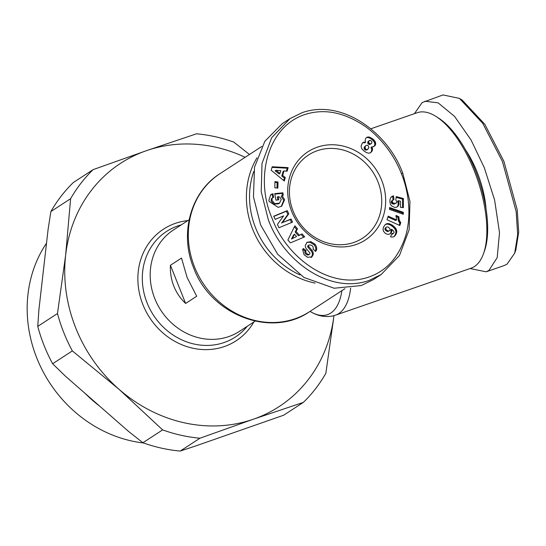 <?xml version="1.0" encoding="UTF-8"?>
<svg xmlns="http://www.w3.org/2000/svg" width="546" height="546" viewBox="0 0 546 546"><rect width="100%" height="100%" fill="white"/><g stroke="black" fill="none" stroke-linecap="round" stroke-linejoin="round"><path stroke-width="0.82" d="M470.051 268.543L486.165 271.792L504.265 265.52L507.036 264.155L514.687 253.187L515.827 249.972L518.7 232.105L517.226 209.8L503.897 161.309L484.807 124.29L462.325 100.211L459.439 98.382L443.011 94.943L422.14 102.573L414.434 113.67M514.687 253.187L517.676 234.698L516.175 211.623L502.422 161.486L482.739 123.328L459.439 98.382M401.317 173.457C406.347 185.428 412.728 209.848 405.985 234.753C399.447 256.006 387.646 269.895 370.577 276.406C331.886 291.373 286.514 258.162 272.058 218.257C254.32 177.996 267.417 122.843 309.773 113.172C327.887 108.982 346.614 113.568 365.963 126.938C386.227 141.946 396.908 161.875 401.317 173.457L402.798 173.287L409.957 201.385L409.145 229.723L399.488 255.467L381.156 274.542L368.98 280.507C329.02 294.587 283.149 260.517 268.366 219.874L261.213 191.796L262.019 163.445L271.662 137.708L290.008 118.612L302.184 112.653C341.953 98.614 387.988 132.473 402.798 173.287M281.286 206.388L283.743 200.3L281.204 196.185L282.084 195.611L284.623 199.727L281.736 206.115L278.126 207.364L269.069 201.358L268.891 200.375L270.693 194.758A5.515 4.962 -123.1 0 1 271.007 194.533A5.515 4.962 -123.1 0 1 271.983 194.055A5.515 4.962 -123.1 0 1 272.863 193.844L273.696 197.338A2.239 2.013 56.9 0 0 272.161 198.519L271.976 200.375L274.788 203.644L279.566 203.153L278.61 203.767L279.497 203.194L281.251 199.515L279.996 197.352L278.201 196.56L278.815 199.836L275.914 200.136L274.706 193.653L282.869 192.799L283.313 195.181L282.084 195.611M277.839 199.932L277.313 197.133L278.201 196.56M278.61 203.767L273.901 204.224L274.788 203.644M273.901 204.224L271.089 200.948L271.273 199.099L272.161 198.519M315.206 251.392C316.305 249.392 315.922 247.174 314.08 244.731L314.96 244.151C316.81 246.601 317.185 248.819 316.093 250.812L315.82 251.256L312.988 249.174L313.295 248.683C313.247 246.007 311.814 244.785 308.988 245.018A1.194 1.072 56.9 0 0 308.893 246.71L312.114 250.484A4.47 4.02 -123.1 0 1 313.206 252.764L313.227 254.586L311.868 256.927L307.466 257.255L304.067 254.709L302.634 249.59L303.31 248.478L306.088 250.512L305.808 250.955C305.589 252.969 306.695 254.136 309.125 254.443A1.194 1.072 56.9 0 0 309.602 252.586L306.449 248.887A4.47 4.02 -123.1 0 1 305.282 245.536L307.111 242.206M310.981 257.5L312.339 255.159L313.227 254.586M255.139 321.144L239.489 331.333A60.497 54.416 -123.1 0 1 228.747 336.589A60.497 54.416 -123.1 0 1 154.777 298.56A60.497 54.416 -123.1 0 1 173.478 229.941L189.121 219.758M173.819 286.159C171.226 279.593 170.093 272.631 170.434 265.274L181.504 258.06L187.107 277.505L196.696 296.239L185.626 303.453C180.378 298.478 176.447 292.711 173.819 286.159M350.655 288.117A82.275 35.074 -109.1 0 1 335.469 315.185L471.102 268.182A82.275 35.074 -109.1 0 0 483.538 253.597A82.275 35.074 -109.1 0 0 474.276 170.837A82.275 35.074 -109.1 0 0 436.015 116.469A82.275 35.074 -109.1 0 0 417.219 112.708L370.809 128.795M483.538 253.597L484.452 251.024A79.853 34.036 -109.1 0 0 475.464 170.693A79.853 34.036 -109.1 0 0 438.322 117.929L436.015 116.469M486.063 209.009A59.282 25.273 -109.1 0 0 477.238 172.372A59.282 25.273 -109.1 0 0 465.588 149.932M270.625 194.826A5.515 4.962 -123.1 0 1 271.096 194.635A5.515 4.962 -123.1 0 1 271.983 194.424L272.863 193.844M272.877 197.625L271.997 198.205A2.239 2.013 56.9 0 0 271.273 199.099M356.06 244.533A52.628 47.345 -123.1 0 1 291.707 211.445A52.628 47.345 -123.1 0 1 317.315 147.181A52.628 47.345 -123.1 0 1 381.674 180.269A52.628 47.345 -123.1 0 1 356.06 244.533M317.322 150.696A49.604 44.622 56.9 0 0 308.517 155.009A49.604 44.622 56.9 0 0 295.441 216.216A49.604 44.622 56.9 0 0 353.842 242.458A49.604 44.622 56.9 0 0 362.646 238.152A49.604 44.622 56.9 0 0 375.723 176.938A49.604 44.622 56.9 0 0 317.322 150.696M333.934 315.663A145.188 130.603 -123.1 0 1 253.276 419.246A145.188 130.603 -123.1 0 1 119.089 389.353A145.188 130.603 -123.1 0 1 65.657 255.064A145.188 130.603 -123.1 0 1 146.403 150.682A145.188 130.603 -123.1 0 1 245.127 157.303M249.461 154.477L233.845 142.131A157.282 141.489 56.9 0 0 196.499 133.811L146.403 150.682L93.086 169.649A157.282 141.489 56.9 0 0 70.611 198.703L65.657 255.064L57.473 313.534A157.282 141.489 -123.1 0 0 72.345 350.901L119.089 389.353L162.612 429.893A157.282 141.489 56.9 0 0 199.959 438.213L253.276 419.246L303.371 402.375A157.282 141.489 56.9 0 0 325.846 373.327L333.558 318.878M70.611 198.703L50.887 211.548L48.109 229.293L38.909 309.678L37.749 326.378L57.473 313.534M72.345 350.901L52.621 363.745L65.356 376.119L128.542 431.415L142.888 442.738L162.612 429.893M199.959 438.213L180.235 451.057L194.942 446.212L283.647 415.219L303.371 402.375M142.888 442.738A157.282 141.489 56.9 0 0 180.235 451.057M50.887 211.548A157.282 141.489 56.9 0 1 73.362 182.494L93.086 169.649M37.749 326.378A157.282 141.489 56.9 0 0 52.621 363.745M185.626 303.453L170.434 265.274M315.09 283.115A82.275 74.01 -123.1 0 1 257.002 157.774M299.925 274.891A79.853 71.833 -123.1 0 1 253.767 171.478M85.483 393.741A127.006 114.251 56.9 0 0 99.741 406.21M46.519 243.161A127.006 114.251 56.9 0 0 40.977 367.492A127.006 114.251 56.9 0 0 143.68 443.018M486.165 271.792L488.936 270.427L497.188 257.637L499.508 232.596L494.594 199.966L484.322 167.758L471.055 139.988L454.593 116.428L438.117 102.839L424.911 101.215M381.156 274.542L373.403 279.593L361.227 285.551L334.145 288.233L303.917 277.443L277.627 254.177L260.613 224.918L253.467 196.867L254.525 167.178L264.844 141.284L282.255 123.662L290.008 118.612M306.832 242.41L310.797 241.625L314.96 244.151M308.108 245.598L309.043 244.983L308.108 245.598A1.194 1.072 56.9 0 0 308.005 247.283L308.893 246.71M311.868 256.927L311.445 257.255M278.958 227.737L277.443 224.406L283.613 215.875L275.157 219.369L273.73 216.236L287.298 210.633L288.759 213.834L282.425 222.584L291.1 219.001L292.526 222.133L278.958 227.737M274.938 181.613L277.996 181.975L277.88 188.145L274.829 187.776L274.938 181.613M283.988 170.946L282.685 175.464L285.292 177.491L284.275 181.026L271.185 170.236L272.188 166.755L288.138 167.629L287.1 171.212L283.988 170.946L283.101 171.526L281.797 176.044L282.685 175.464M296.048 231.47L299.365 235.21L302.095 233.941L304.688 236.862L290.438 242.868L287.885 239.987L294.86 225.785L297.488 228.747L296.048 231.47L295.161 232.05L298.478 235.783L299.365 235.21M395.795 199.816L396.246 196.594L403.398 198.526L403.405 207.63L400.45 207.337L400.443 201.174L398.443 200.641L398.955 204.163L397.829 206.443L396.43 207.289L394.792 207.425L391.578 205.944L390.499 204.463L389.878 201.849L390.015 199.406L390.854 197.386L393.543 195.823L393.946 199.747L392.594 200.273L392.11 201.454L393.379 203.289L396.198 203.18L396.751 201.836L395.795 199.816M396.785 231.729L396.055 234.241L394.751 236.077L393.489 236.882L391.714 237.073L390.547 236.787L392.035 233.415L393.222 233.688L394.144 232.398L393.502 230.931L391.728 229.252L391.898 231.013L391.345 232.569L390.199 233.777L388.704 234.323L387.039 234.207L385.312 233.347L383.558 231.347L383.053 229.579L383.422 227.266L385.094 224.747L386.943 223.669L388.677 223.601L392.253 225.116L395.154 227.58L396.737 230.883L396.785 231.729L395.898 232.309L395.85 231.456L396.737 230.883M389.551 207.494L403.31 212.312L403.31 214.278L389.551 209.432L389.551 207.494M400.15 221.806L400.784 222.591L399.808 225.512L386.998 219.717L388.192 216.155L396.587 219.949L396 215.431L398.873 216.735L399.14 219.567L400.15 221.806L399.262 222.379L398.798 221.58L399.679 221.007M372.836 146.874L371.819 146.881L372.597 149.092L371.962 151.317L370.147 152.907L368.68 153.201L366.277 152.511L363.581 150.655L361.793 148.689L361.043 146.151L362.38 142.97L364.305 142.11L365.629 142.281L365.124 140.267L365.895 138.056L367.356 137.08L368.932 136.978L373.287 139.312L375.443 142.24L375.648 144.205L375.15 145.482L372.836 146.874M273.055 193.823L271.983 194.424M282.384 195.509L281.982 193.373L282.869 192.799M281.982 193.373L274.795 194.13M272.788 197.686L272.174 194.403M312.339 255.159L312.319 253.337A4.47 4.02 56.9 0 0 311.227 251.058L308.005 247.283M314.08 244.731L309.91 242.206L310.797 241.625M309.91 242.206L306.75 242.492M309.125 254.443L308.244 255.023A1.194 1.072 56.9 0 0 308.572 254.886L309.459 254.306M308.244 255.023C305.808 254.709 304.702 253.549 304.921 251.535L306.088 250.512M305.2 251.092L302.771 249.31M291.557 222.529L290.219 219.581L291.1 219.001M290.219 219.581L282.425 222.584M281.538 223.164L287.872 214.414L288.759 213.834M287.872 214.414L286.418 211.213L287.298 210.633M286.418 211.213L273.812 216.414M277.013 188.042L277.109 182.555L277.996 181.975M277.109 182.555L274.925 182.296M285.292 177.491L284.405 178.064L281.797 176.044M286.397 171.151L287.251 168.202L288.138 167.629M287.251 168.202L272.01 167.369M283.695 180.542L284.405 178.064M302.095 233.941L298.478 235.783M294.362 226.795L296.601 229.327L297.488 228.747M296.601 229.327L295.161 232.05M303.672 237.292L301.208 234.521M403.398 198.526L402.511 199.106L396.137 197.379M395.427 203.522L396.116 203.249M394.54 204.095L393.557 204.115L394.444 203.535M393.557 204.115L394.308 203.522M393.42 204.102L392.499 203.863L393.379 203.289M392.499 203.863L391.816 203.426L392.704 202.846M391.816 203.426L391.434 202.9L392.321 202.32M391.434 202.9L391.223 202.034L392.11 201.454M391.223 202.034L392.165 201.003M391.277 201.576L392.594 200.273M391.707 200.846L393.079 199.945M393.024 199.979L392.656 196.396L393.543 195.823M392.656 196.396L391.816 196.628L392.704 196.055M391.816 196.628L391.38 196.826M396.826 207.111L397.829 206.443M396.942 207.016L397.897 206.374M397.01 206.954L398.389 205.74M397.508 206.313L398.751 205.003M397.863 205.576L398.068 204.736L398.955 204.163M398.068 204.736L398.136 203.781L399.024 203.208M398.136 203.781L399.024 202.88M398.136 203.453L398 202.539L398.887 201.959M398 202.539L397.891 202.109L398.778 201.535M397.891 202.109L397.556 201.215L398.443 200.641M402.518 207.541L402.511 199.106M396.437 233.415L395.55 233.995L395.795 233.149L396.683 232.576M395.795 233.149L395.898 232.309M395.85 231.456L395.686 230.617L396.567 230.037M395.686 230.617L396.444 229.682M395.557 230.262L395.243 229.545L396.13 228.972M395.243 229.545L394.813 228.856L395.7 228.276M394.813 228.856L394.267 228.16L395.154 227.58M394.267 228.16L393.598 227.464L394.485 226.883M393.598 227.464L392.813 226.761L393.7 226.187M392.813 226.761L391.926 226.071L392.806 225.491M391.926 226.071L391.373 225.689L392.253 225.116M391.373 225.689L390.499 225.164L391.386 224.583M390.499 225.164L389.68 224.74L390.567 224.16M389.68 224.74L388.895 224.44L389.776 223.86M388.895 224.44L388.158 224.242L389.045 223.669M388.158 224.242L388.677 223.601M387.79 224.181L386.875 224.14L387.762 223.56M386.875 224.14L386.056 224.249L386.943 223.669M385.524 224.379L386.199 223.942M386.056 224.249L385.401 224.488M389.728 234.009L390.82 233.258M389.933 233.838L391.345 232.569M390.458 233.142L391.7 231.838M390.813 232.419L391.011 231.593L391.898 231.013M391.011 231.593L391.011 230.787L391.892 230.207M391.011 230.787L390.84 229.832L391.728 229.252M392.949 233.688L392.062 234.268L393.222 233.688M392.062 234.268L391.707 234.159M393.741 236.752L394.751 236.077M393.864 236.65L395.297 235.428M394.41 236.008L395.857 234.596M394.97 235.176L396.055 234.241M395.168 234.821L395.55 233.995M402.422 213.964L402.422 212.892L403.31 212.312M402.422 212.892L389.551 208.381M400.784 222.591L399.856 223.123L400.744 222.543M399.856 223.123L399.262 222.379M398.798 221.58L398.423 220.714L399.31 220.14M398.423 220.714L398.259 220.14L399.14 219.567M398.259 220.14L398.102 219.301L398.99 218.721M398.102 219.301L398 218.345L398.887 217.772M398 218.345L397.986 217.315L398.873 216.735M397.986 217.315L396 216.414M387.906 217.008L395.7 220.529L396.587 219.949M399.208 225.239L399.904 223.171M372.01 147.202L371.13 147.775L370.939 147.454L371.819 146.881M373.737 146.656L375.15 145.482M374.263 146.062L375.368 145.086M374.481 145.659L375.648 144.205M374.768 144.786L374.795 143.83L375.675 143.257M374.795 143.83L374.556 142.813L375.443 142.24M374.556 142.813L374.31 142.199L375.198 141.626M374.31 142.199L373.833 141.434L374.72 140.861M373.833 141.434L373.191 140.663L374.078 140.083M373.191 140.663L372.399 139.885L373.287 139.312M372.399 139.885L371.587 139.237L372.468 138.657M371.587 139.237L370.727 138.643L371.614 138.07M370.727 138.643L369.778 138.124L370.659 137.551M369.778 138.124L368.878 137.756L369.765 137.183M368.878 137.756L368.045 137.551L368.932 136.978M368.045 137.551L367.431 137.524L368.318 136.95M367.431 137.524L366.468 137.653L367.356 137.08M365.281 142.206L364.742 142.854L365.629 142.281M364.394 142.779L363.418 142.69L364.305 142.11M363.418 142.69L362.558 142.875L363.438 142.294M370.195 152.88L371.608 151.781M370.72 152.361L371.962 151.317M371.075 151.89L372.399 150.409M371.512 150.983L371.71 150.041L372.59 149.468M371.71 150.041L372.597 149.092M371.71 149.672L371.56 148.73L372.447 148.157M371.56 148.73L371.13 147.775M275.983 170.27L275.095 170.843L279.122 173.962L280.002 173.389L280.787 170.673L275.983 170.27L280.002 173.389M291.455 239.046L296.553 236.514L294.567 234.268L293.68 234.848L291.455 239.046L296.553 236.514M387.858 231.559L389.905 230.282L390.076 228.849L388.09 226.938L386.432 227.088L385.107 228.126L385.36 230.207L387.783 231.572L389.53 230.705M386.432 227.088L385.107 228.126M369.505 140.472L367.936 141.667L367.799 143.284L368.482 144.137L369.792 144.519L371.696 143.216L371.942 141.885L371.478 141.018L369.881 140.356L368.646 141.428L368.687 142.704L370.352 143.946L371.464 143.516M365.868 145.577L364.086 147.7L364.892 149.816L367.008 149.863L368.898 147.823L368.106 145.557L367.219 145.195L365.868 145.577L364.974 147.12L365.779 149.242L364.892 149.816M294.567 234.268L292.342 238.465M387.783 231.572L388.745 230.978M387.012 231.415L387.899 230.835L388.67 230.992M386.131 230.931L387.018 230.351L387.899 230.835M386.097 230.903L387.018 230.351M385.36 230.207L386.247 229.627L386.978 230.323M384.964 229.484L385.851 228.91L386.247 229.627M384.882 228.945L385.769 228.365L385.851 228.91M385.995 227.545L385.769 228.365M369.792 144.519L370.679 143.946M369.465 144.519L370.352 143.946M368.482 144.137L369.369 143.564M367.799 143.284L368.687 142.704M367.683 142.95L368.564 142.376M367.765 142.001L368.646 141.428M367.936 141.667L368.823 141.086M364.503 149.433L365.39 148.853M364.1 148.492L364.987 147.918M364.086 147.7L364.974 147.12M364.428 146.792L365.315 146.212M366.318 150.136L367.895 149.29M365.363 150.068L367.205 149.563M365.779 149.242L366.25 149.495M335.469 315.185L332.296 316.059C325.239 317.315 318.325 316.059 311.561 312.278A79.163 33.75 -109.1 0 0 341.878 290.656M219.977 173.676C190.602 192.021 179.306 233.599 193.653 267.881C210.626 314.96 271.458 338.459 309.759 311.568A82.275 74.01 -123.1 0 1 295.154 318.714A82.275 74.01 -123.1 0 1 194.553 266.994A82.275 74.01 -123.1 0 1 219.977 173.676L261.814 146.437M311.036 257.446L311.923 256.873M247.256 326.276A63.015 56.682 -123.1 0 1 224.147 342.519A63.015 56.682 -123.1 0 1 147.092 302.907A63.015 56.682 -123.1 0 1 177.757 225.962A63.015 56.682 -123.1 0 1 181.238 224.891M187.817 220.604A66.592 59.903 56.9 0 0 175.327 223.369A66.592 59.903 56.9 0 0 142.922 304.688A66.592 59.903 56.9 0 0 224.351 346.553A66.592 59.903 56.9 0 0 253.835 321.99M312.319 253.337L313.206 252.764M311.227 251.058L312.114 250.484M315.649 251.133L316.066 250.86M304.921 251.535L305.808 250.955M309.991 311.418L311.561 312.278M309.759 311.568L344.942 288.657"/></g></svg>
